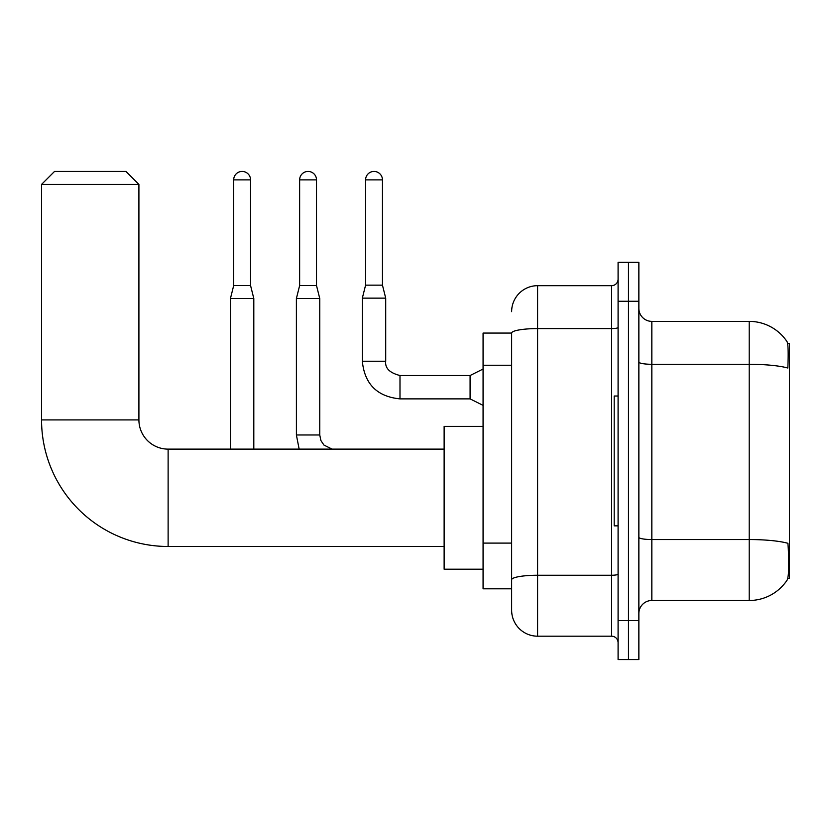<?xml version="1.0" encoding="UTF-8"?>
<svg xmlns="http://www.w3.org/2000/svg" width="831" height="831" viewBox="0 0 831 831"><rect width="100%" height="100%" fill="white"/><g stroke="black" fill="none" stroke-linecap="round" stroke-linejoin="round"><path stroke-width="1.25" d="M787.767 578.428L789.45 578.428L789.45 343.452L787.611 343.452M511.636 333.065L483.071 333.065L483.071 588.815L511.636 588.815L511.636 610.234L511.636 333.065A25.969 4.508 180 0 1 537.595 328.588L611.595 328.588L611.595 285.677A6.492 6.492 0 0 0 618.087 279.185M651.836 600.491L749.209 600.491A45.435 45.435 0 0 0 787.196 579.986L787.196 579.986C788.754 576.33 789.107 565.859 788.266 548.564L787.933 543.308A45.435 7.894 180 0 0 749.209 539.548L749.209 321.379A45.435 45.435 0 0 1 786.936 341.499L786.936 341.499A45.435 45.435 0 0 0 749.209 321.379L651.836 321.379A12.984 12.984 0 0 1 638.862 308.394A12.984 12.984 0 0 0 651.836 321.379L651.836 600.491A12.984 12.984 0 0 0 638.862 613.475M628.475 620.622L628.475 659.565L638.862 659.565L638.862 620.622L628.475 620.622L628.475 659.565L618.087 659.565L618.087 620.622L628.475 620.622L628.475 301.258L628.475 620.622M618.087 620.622L618.087 262.316L628.475 262.316L628.475 301.258L628.475 262.316L638.862 262.316L638.862 620.622M638.862 362.036A12.984 2.254 0 0 0 651.836 364.29L749.209 364.29A45.435 7.894 180 0 1 787.84 368.029C788.453 353.071 788.203 344.304 787.092 341.738A45.435 45.435 0 0 0 749.209 321.379A45.435 45.435 0 0 1 787.092 341.738M511.636 311.646A25.969 25.969 0 0 1 537.595 285.677L537.595 636.193L611.595 636.193L611.595 328.588A6.492 1.132 0 0 0 618.087 327.466M537.595 285.677L611.595 285.677M511.636 595.952L511.636 584.266M618.087 642.685A6.492 6.492 0 0 0 611.595 636.193M537.595 636.193A25.969 25.969 0 0 1 511.636 610.234M618.087 396.023L614.192 396.023L614.192 525.846L618.087 525.846M444.128 546.486L168.122 546.486A126.572 126.572 0 0 1 41.55 419.915L41.55 184.42L54.534 171.435L125.938 171.435L138.912 184.42L41.55 184.42M168.122 546.486L168.122 449.124A29.21 29.21 0 0 1 138.912 419.915L138.912 184.42M483.071 426.407L444.128 426.407L444.128 569.204L483.071 569.204M250.567 285.552L233.688 285.552L233.688 179.87A8.435 8.435 0 0 1 242.122 171.435A8.435 8.435 0 0 1 250.567 179.87L250.567 285.552L253.808 298.526L253.808 449.124M230.436 449.124L230.436 298.526L253.808 298.526M316.507 285.552L299.638 285.552L299.638 179.87A8.435 8.435 0 0 1 308.072 171.435A8.435 8.435 0 0 1 316.507 179.87L316.507 285.552L319.758 298.526L319.758 434.977L320.891 440.544L323.945 445.073L332.12 449.124M319.758 434.977L296.407 434.977L296.387 298.526L319.758 298.526M382.457 285.158L365.588 285.158L365.588 179.87A8.435 8.435 0 0 1 374.023 171.435A8.435 8.435 0 0 1 382.457 179.87L382.457 285.158L385.709 298.142L385.709 361.236C384.919 368.164 389.677 372.922 399.991 375.519L399.991 375.539M483.071 405.372L470.086 398.88L470.086 375.519L483.071 369.026M470.086 398.88L399.991 398.88C377.149 396.626 364.591 384.078 362.337 361.236C364.591 384.078 377.149 396.626 399.991 398.88C377.149 396.626 364.591 384.078 362.337 361.236C364.591 384.078 377.149 396.626 399.991 398.88C377.149 396.626 364.591 384.078 362.337 361.236C364.591 384.078 377.149 396.626 399.991 398.88C377.149 396.626 364.591 384.078 362.337 361.236C364.591 384.078 377.149 396.626 399.991 398.88C377.149 396.626 364.591 384.078 362.337 361.236C364.591 384.078 377.149 396.626 399.991 398.88C377.149 396.626 364.591 384.078 362.337 361.236C364.591 384.078 377.149 396.626 399.991 398.88C377.149 396.626 364.591 384.078 362.337 361.236C364.591 384.078 377.149 396.626 399.991 398.88C377.149 396.626 364.591 384.078 362.337 361.236C364.591 384.078 377.149 396.626 399.991 398.88L399.991 375.519C389.677 372.922 384.919 368.164 385.709 361.236L362.337 361.236L362.337 298.142L385.709 298.142M511.636 365.245L483.071 365.245M511.636 543.1L483.071 543.1M749.209 600.491L749.209 539.548L651.836 539.548A12.984 2.254 0 0 1 638.862 537.293M638.862 301.258L618.087 301.258M618.087 574.128A6.492 1.132 0 0 1 611.595 575.249L537.595 575.249A25.969 4.508 180 0 0 511.636 579.758M41.55 419.915L138.912 419.915M233.688 179.87L250.567 179.87M299.638 179.87L316.507 179.87M365.588 179.87L382.457 179.87M444.128 449.124L168.122 449.124M233.688 285.552L230.436 298.526M296.387 434.977L299.15 449.124M299.638 285.552L296.387 298.526M385.709 361.236C384.919 368.164 389.677 372.922 399.991 375.519C389.677 372.922 384.919 368.164 385.709 361.236C384.919 368.164 389.677 372.922 399.991 375.519C389.677 372.922 384.919 368.164 385.709 361.236C384.919 368.164 389.677 372.922 399.991 375.519C389.677 372.922 384.919 368.164 385.709 361.236C384.919 368.164 389.677 372.922 399.991 375.519C389.677 372.922 384.919 368.164 385.709 361.236C384.919 368.164 389.677 372.922 399.991 375.519C389.677 372.922 384.919 368.164 385.709 361.236C384.919 368.164 389.677 372.922 399.991 375.519C389.677 372.922 384.919 368.164 385.709 361.236C384.919 368.164 389.677 372.922 399.991 375.519C389.677 372.922 384.919 368.164 385.709 361.236C384.919 368.164 389.677 372.922 399.991 375.519L470.086 375.519M362.337 361.236C364.591 384.078 377.149 396.626 399.991 398.88M365.588 285.158L362.337 298.142"/></g></svg>

